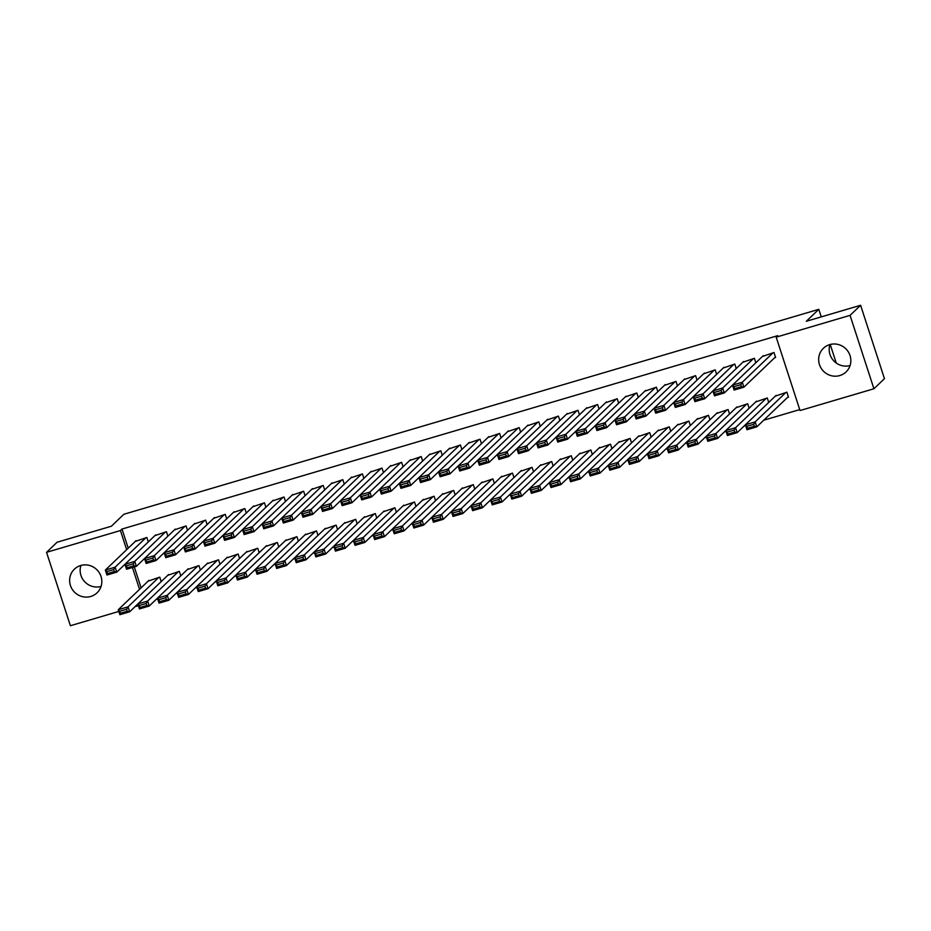<?xml version="1.0" encoding="UTF-8"?>
<svg xmlns="http://www.w3.org/2000/svg" width="931" height="931" viewBox="0 0 931 931"><rect width="100%" height="100%" fill="white"/><g stroke="black" fill="none" stroke-linecap="round" stroke-linejoin="round"><path stroke-width="1.4" d="M80.683 565.524A16.374 15.827 46.2 0 1 97.045 592.826A16.374 15.827 46.2 0 1 71.99 588.927A16.374 15.827 46.2 0 1 80.683 565.524M829.719 344.621A16.374 15.827 46.2 0 1 846.07 371.923A16.374 15.827 46.2 0 1 821.026 368.036A16.374 15.827 46.2 0 1 829.719 344.621M156.187 599.389L157.688 598.947M175.784 593.606L177.286 593.163M195.382 587.833L196.883 587.391M214.98 582.05L216.481 581.607M234.577 576.277L236.078 575.824M254.175 570.494L255.688 570.051M273.772 564.71L275.285 564.267M293.37 558.937L294.883 558.484M312.967 553.154L314.48 552.711M332.565 547.37L334.078 546.928M352.162 541.598L353.675 541.155M371.76 535.814L373.273 535.372M391.369 530.03L392.87 529.588M410.967 524.258L412.468 523.816M430.564 518.474L432.065 518.032M450.162 512.69L451.663 512.248M469.759 506.918L471.261 506.476M489.357 501.134L490.858 500.692M508.954 495.35L510.456 494.908M528.552 489.578L530.053 489.136M548.15 483.794L549.651 483.352M567.747 478.022L569.248 477.568M587.345 472.238L588.846 471.796M606.942 466.454L608.443 466.012M626.54 460.682L628.041 460.228M646.137 454.898L647.639 454.456M665.735 449.114L667.236 448.672M685.332 443.342L686.834 442.9M704.93 437.558L706.431 437.116M724.527 431.775L726.029 431.332M744.125 426.002L745.626 425.56M763.723 420.218L799.717 409.605M138.405 605.674L135.03 606.663M118.807 611.446L70.395 625.725L46.55 552.327L120.436 530.542L126.651 549.674M46.55 552.327L57.082 542.238L111.371 526.236L123.858 514.273L818.803 309.325L806.316 321.288L860.605 305.275L884.45 378.673L873.918 388.762L800.032 410.548L776.186 337.15L850.061 315.365L873.918 388.762M836.247 363.02L830.231 344.482M821.258 316.877L818.803 309.325M180.789 575.824L179.346 571.366L167.743 575.335M167.894 536.151L166.451 531.694L154.849 535.662M219.984 564.267L218.541 559.81L206.938 563.767M207.101 524.595L205.646 520.138L194.055 524.095M259.179 552.711L257.736 548.254L246.133 552.211M246.296 513.028L244.841 508.582L233.25 512.539M298.374 541.144L296.931 536.687L285.328 540.655M285.491 501.472L284.036 497.014L272.446 500.983M337.569 529.588L336.126 525.131L324.523 529.099M324.686 489.915L323.232 485.458L311.641 489.415M376.776 518.032L375.321 513.575L363.718 517.531M363.881 478.359L362.427 473.902L350.836 477.859M415.971 506.464L414.516 502.007L402.925 505.975M403.076 466.792L401.622 462.335L390.031 466.303M455.166 494.908L453.711 490.451L442.12 494.419M442.272 455.236L440.829 450.779L429.226 454.747M494.361 483.352L492.906 478.895L481.315 482.852M481.467 443.68L480.024 439.223L468.421 443.179M533.556 471.784L532.101 467.339L520.51 471.295M520.662 432.112L519.219 427.655L507.616 431.623M572.751 460.228L571.297 455.771L559.706 459.739M559.857 420.556L558.414 416.099L546.811 420.067M611.946 448.672L610.503 444.215L598.901 448.172M599.052 409L597.609 404.543L586.006 408.5M651.141 437.116L649.698 432.659L638.096 436.616M638.247 397.444L636.804 392.987L625.201 396.943M690.337 425.548L688.893 421.091L677.291 425.06M677.442 385.876L675.999 381.419L664.397 385.387M729.532 413.992L728.089 409.535L716.486 413.504M716.637 374.32L715.194 369.863L703.592 373.831M768.727 402.436L767.284 397.979L755.681 401.936M755.844 362.764L754.389 358.307L742.798 362.264M776.186 337.15L777.746 335.66L121.996 529.052L128.21 548.184M134.308 566.956L141.105 587.857M774.615 357.772L775.604 357.481L773.987 352.523L762.396 356.492M787.51 397.444L788.487 397.153L786.881 392.195L775.279 396.164M736.246 368.536L734.792 364.079L723.189 368.048M749.129 408.209L747.686 403.751L736.084 407.72M697.04 380.104L695.597 375.647L683.994 379.604M709.934 419.776L708.491 415.319L696.888 419.276M657.845 391.66L656.402 387.203L644.799 391.171M670.739 431.332L669.296 426.875L657.693 430.844M618.65 403.216L617.206 398.759L605.604 402.727M631.544 442.888L630.101 438.431L618.498 442.4M579.454 414.784L578.011 410.327L566.409 414.283M592.349 454.456L590.894 449.999L579.303 453.956M540.259 426.34L538.816 421.883L527.214 425.839M553.154 466.012L551.699 461.555L540.108 465.512M501.064 437.896L499.621 433.439L488.019 437.407M513.959 477.568L512.504 473.111L500.913 477.079M461.869 449.452L460.426 444.995L448.823 448.963M474.763 489.124L473.309 484.667L461.718 488.635M422.674 461.02L421.231 456.562L409.628 460.519M435.568 500.692L434.114 496.235L422.523 500.191M383.479 472.576L382.024 468.118L370.433 472.087M396.373 512.248L394.919 507.791L383.328 511.759M344.284 484.132L342.829 479.674L331.238 483.643M357.167 523.804L355.723 519.347L344.121 523.315M305.089 495.699L303.634 491.242L292.043 495.199M317.971 535.372L316.528 530.914L304.926 534.871M265.894 507.255L264.439 502.798L252.848 506.755M278.776 546.928L277.333 542.47L265.731 546.427M226.699 518.811L225.244 514.354L213.653 518.323M239.581 558.484L238.138 554.026L226.536 557.995M187.503 530.367L186.049 525.91L174.458 529.879M200.386 570.04L198.943 565.594L187.34 569.551M148.297 541.935L146.854 537.478L135.251 541.435M161.191 581.607L159.748 577.15L148.145 581.107M132.446 567.514L139.545 589.346M860.605 305.275L850.061 315.365M121.996 529.052L120.436 530.542M850.073 365.546A16.374 15.827 46.2 0 1 829.963 344.551M101.037 586.449A16.374 15.827 46.2 0 1 80.927 565.454M773.009 352.814L742.286 382.222L743.904 387.18L775.442 356.992M741.437 386.621L743.904 387.18L734.105 390.077L732.488 385.12L742.286 382.222L740.797 384.631L733.942 386.656L734.582 388.634L741.437 386.621L740.797 384.631M763.211 355.7L732.488 385.12L733.942 386.656M734.105 390.077L734.582 388.634M785.904 392.486L755.181 421.894L756.787 426.852L746.988 429.75L745.382 424.792L776.105 395.372M788.324 396.664L756.787 426.852L754.331 426.293L753.691 424.303L746.825 426.328L747.477 428.307L754.331 426.293M746.825 426.328L745.382 424.792L755.181 421.894L753.691 424.303M747.477 428.307L746.988 429.75M753.412 358.598L722.689 388.006L724.306 392.963L732.499 385.12M721.839 392.393L724.306 392.963L714.508 395.85L712.89 390.892L722.689 388.006L721.199 390.415L714.345 392.44L714.985 394.418L721.839 392.393L721.199 390.415M743.613 361.484L712.89 390.892L714.345 392.44M714.508 395.85L714.985 394.418M733.814 364.37L703.091 393.79L704.709 398.747L712.89 390.904M702.242 398.177L704.709 398.747L694.91 401.633L693.292 396.676L703.091 393.79L701.602 396.187L694.735 398.212L695.387 400.202L702.242 398.177L701.602 396.187M724.015 367.268L693.292 396.676L694.735 398.212M694.91 401.633L695.387 400.202M766.306 398.27L735.583 427.678L737.189 432.636L727.39 435.522L725.784 430.564L756.507 401.156M745.382 424.792L737.189 432.636L734.734 432.065L734.093 430.087L727.227 432.112L727.879 434.09L734.734 432.065M727.227 432.112L725.784 430.564L735.583 427.678L734.093 430.087M727.879 434.09L727.39 435.522M746.709 404.042L715.986 433.462L717.592 438.42L707.793 441.306L706.187 436.348L736.91 406.94M725.784 430.576L717.592 438.42L715.136 437.849L714.496 435.859L707.63 437.884L708.282 439.874L715.136 437.849M707.63 437.884L706.187 436.348L715.986 433.462L714.496 435.859M708.282 439.874L707.793 441.306M714.217 370.154L683.494 399.562L685.111 404.52L693.292 396.687M682.644 403.961L685.111 404.52L675.312 407.417L673.695 402.46L683.494 399.562L682.004 401.971L675.138 403.996L675.79 405.974L682.644 403.961L682.004 401.971M704.418 373.04L673.695 402.46L675.138 403.996M675.312 407.417L675.79 405.974M694.619 375.938L663.896 405.346L665.514 410.303L673.695 402.46M663.047 409.733L665.514 410.303L655.715 413.189L654.097 408.232L663.896 405.346L662.407 407.755L655.54 409.78L656.192 411.758L663.047 409.733L662.407 407.755M684.82 378.824L654.097 408.232L655.54 409.78M655.715 413.189L656.192 411.758M727.111 409.826L696.388 439.234L697.994 444.192L688.195 447.089L686.589 442.132L717.312 412.712M706.187 436.36L697.994 444.192L695.538 443.633L694.898 441.643L688.032 443.668L688.672 445.646L695.538 443.633M688.032 443.668L686.589 442.132L696.388 439.234L694.898 441.643M688.672 445.646L688.195 447.089M707.502 415.61L676.79 445.018L678.396 449.976L668.598 452.862L666.992 447.904L697.703 418.496M686.589 442.132L678.396 449.976L675.941 449.405L675.289 447.427L668.435 449.452L669.075 451.43L675.941 449.405M668.435 449.452L666.992 447.904L676.79 445.018L675.289 447.427M669.075 451.43L668.598 452.862M675.022 381.71L644.299 411.13L645.916 416.087L654.097 408.244M643.449 415.517L645.916 416.087L636.117 418.973L634.5 414.016L644.299 411.13L642.809 413.527L635.943 415.552L636.595 417.542L643.449 415.517L642.809 413.527M665.223 384.596L634.5 414.016L635.943 415.552M636.117 418.973L636.595 417.542M687.904 421.382L657.193 450.802L658.799 455.759L649 458.646L647.394 453.688L678.105 424.28M666.992 447.916L658.799 455.759L656.343 455.189L655.692 453.199L648.837 455.224L649.477 457.214L656.343 455.189M648.837 455.224L647.394 453.688L657.193 450.802L655.692 453.199M649.477 457.214L649 458.646M655.424 387.494L624.701 416.902L626.319 421.859L634.5 414.016M623.851 421.289L626.319 421.859L616.52 424.757L614.902 419.788L624.701 416.902L623.211 419.311L616.345 421.336L616.997 423.314L623.851 421.289L623.211 419.311M645.625 390.38L614.902 419.788L616.345 421.336M616.52 424.757L616.997 423.314M668.307 427.166L637.595 456.574L639.201 461.532L629.403 464.429L627.797 459.472L658.508 430.052M647.394 453.7L639.201 461.532L636.746 460.961L636.094 458.983L629.24 461.008L629.88 462.986L636.746 460.961M629.24 461.008L627.797 459.472L637.595 456.574L636.094 458.983M629.88 462.986L629.403 464.429M635.826 393.266L605.103 422.686L606.721 427.643L614.902 419.8M604.254 427.073L606.721 427.643L596.922 430.529L595.305 425.572L605.103 422.686L603.614 425.095L596.748 427.108L597.399 429.098L604.254 427.073L603.614 425.095M626.028 396.164L595.305 425.572L596.748 427.108M596.922 430.529L597.399 429.098M616.229 399.05L585.506 428.458L587.112 433.427L595.305 425.583M584.656 432.857L587.112 433.427L577.313 436.313L575.707 431.356L585.506 428.458L584.016 430.867L577.15 432.892L577.802 434.882L584.656 432.857L584.016 430.867M606.43 401.936L575.707 431.356L577.15 432.892M577.313 436.313L577.802 434.882M596.631 404.834L565.908 434.242L567.514 439.199L575.707 431.356M565.059 438.629L567.514 439.199L557.716 442.097L556.11 437.128L565.908 434.242L564.419 436.651L557.553 438.676L558.204 440.654L565.059 438.629L564.419 436.651M586.833 407.72L556.11 437.128L557.553 438.676M557.716 442.097L558.204 440.654M577.034 410.606L546.311 440.026L547.917 444.983L556.11 437.139M545.461 444.413L547.917 444.983L538.118 447.869L536.512 442.912L546.311 440.026L544.821 442.434L537.955 444.448L538.607 446.438L545.461 444.413L544.821 442.434M567.235 413.504L536.512 442.912L537.955 444.448M538.118 447.869L538.607 446.438M557.436 416.39L526.713 445.798L528.319 450.767L536.512 442.923M525.864 450.197L528.319 450.767L518.52 453.653L516.914 448.695L526.713 445.798L525.224 448.207L518.358 450.232L519.009 452.21L525.864 450.197L525.224 448.207M547.637 419.276L516.914 448.695L518.358 450.232M518.52 453.653L519.009 452.21M537.839 422.174L507.116 451.582L508.722 456.539L516.914 448.695M506.266 455.969L508.722 456.539L498.923 459.425L497.317 454.468L507.116 451.582L505.626 453.991L498.76 456.015L499.412 457.994L506.266 455.969L505.626 453.991M528.04 425.06L497.317 454.468L498.76 456.015M498.923 459.425L499.412 457.994M518.23 427.946L487.518 457.365L489.124 462.323L497.317 454.479M486.669 461.753L489.124 462.323L479.325 465.209L477.719 460.251L487.518 457.365L486.029 459.774L479.162 461.788L479.802 463.778L486.669 461.753L486.029 459.774M508.431 430.844L477.719 460.251L479.162 461.788M479.325 465.209L479.802 463.778M498.632 433.73L467.921 463.138L469.527 468.095L477.719 460.263M467.071 467.537L469.527 468.095L459.728 470.993L458.122 466.035L467.921 463.138L466.419 465.547L459.565 467.571L460.205 469.55L467.071 467.537L466.419 465.547M488.833 436.616L458.122 466.035L459.565 467.571M459.728 470.993L460.205 469.55M479.034 439.513L448.323 468.921L449.929 473.879L458.122 466.035M447.474 473.309L449.929 473.879L440.13 476.765L438.524 471.808L448.323 468.921L446.822 471.33L439.967 473.355L440.607 475.334L447.474 473.309L446.822 471.33M469.236 442.4L438.524 471.808L439.967 473.355M440.13 476.765L440.607 475.334M459.437 445.286L428.726 474.705L430.331 479.663L438.524 471.819M427.876 479.093L430.331 479.663L420.533 482.549L418.927 477.591L428.726 474.705L427.224 477.103L420.37 479.128L421.01 481.118L427.876 479.093L427.224 477.103M449.638 448.183L418.927 477.591L420.37 479.128M420.533 482.549L421.01 481.118M439.839 451.07L409.128 480.477L410.734 485.435L418.927 477.603M408.278 484.876L410.734 485.435L400.935 488.333L399.329 483.375L409.128 480.477L407.627 482.886L400.772 484.911L401.412 486.89L408.278 484.876L407.627 482.886M430.041 453.956L399.329 483.375L400.772 484.911M400.935 488.333L401.412 486.89M420.242 456.853L389.53 486.261L391.136 491.219L399.329 483.375M388.681 490.649L391.136 491.219L381.338 494.105L379.732 489.147L389.53 486.261L388.029 488.67L381.175 490.695L381.815 492.674L388.681 490.649L388.029 488.67M410.443 459.739L379.732 489.147L381.175 490.695M381.338 494.105L381.815 492.674M400.644 462.626L369.933 492.045L371.539 497.003L379.732 489.159M369.083 496.432L371.539 497.003L361.74 499.889L360.134 494.931L369.933 492.045L368.432 494.442L361.577 496.467L362.217 498.457L369.083 496.432L368.432 494.442M390.845 465.523L360.134 494.931L361.577 496.467M361.74 499.889L362.217 498.457M381.047 468.409L350.335 497.817L351.941 502.775L360.134 494.943M349.486 502.205L351.941 502.775L342.143 505.673L340.537 500.715L350.335 497.817L348.834 500.226L341.98 502.251L342.62 504.23L349.486 502.205L348.834 500.226M371.248 471.295L340.537 500.715L341.98 502.251M342.143 505.673L342.62 504.23M361.449 474.182L330.738 503.601L332.344 508.559L340.537 500.715M329.888 507.989L332.344 508.559L322.545 511.445L320.939 506.487L330.738 503.601L329.237 506.01L322.382 508.023L323.022 510.013L329.888 507.989L329.237 506.01M351.65 477.079L320.939 506.487L322.382 508.023M322.545 511.445L323.022 510.013M341.852 479.965L311.14 509.373L312.746 514.343L320.939 506.499M310.291 513.772L312.746 514.343L302.947 517.229L301.341 512.271L311.14 509.373L309.639 511.782L302.784 513.807L303.425 515.797L310.291 513.772L309.639 511.782M332.053 482.852L301.341 512.271L302.784 513.807M302.947 517.229L303.425 515.797M322.254 485.749L291.543 515.157L293.149 520.115L301.341 512.271M290.693 519.545L293.149 520.115L283.35 523.013L281.732 518.043L291.543 515.157L290.041 517.566L283.187 519.591L283.827 521.569L290.693 519.545L290.041 517.566M312.455 488.635L281.732 518.043L283.187 519.591M283.35 523.013L283.827 521.569M302.656 491.521L271.933 520.941L273.551 525.899L281.744 518.055M271.084 525.328L273.551 525.899L263.752 528.785L262.135 523.827L271.933 520.941L270.444 523.35L263.589 525.363L264.229 527.353L271.084 525.328L270.444 523.35M292.858 494.419L262.135 523.827L263.589 525.363M263.752 528.785L264.229 527.353M283.059 497.305L252.336 526.713L253.954 531.682L262.146 523.839M251.486 531.112L253.954 531.682L244.155 534.569L242.537 529.611L252.336 526.713L250.846 529.122L243.992 531.147L244.632 533.137L251.486 531.112L250.846 529.122M273.26 500.191L242.537 529.611L243.992 531.147M244.155 534.569L244.632 533.137M263.461 503.089L232.738 532.497L234.356 537.455L242.549 529.611M231.889 536.884L234.356 537.455L224.557 540.352L222.94 535.383L232.738 532.497L231.249 534.906L224.394 536.931L225.034 538.909L231.889 536.884L231.249 534.906M253.663 505.975L222.94 535.383L224.394 536.931M224.557 540.352L225.034 538.909M243.864 508.861L213.141 538.281L214.758 543.239L222.951 535.395M212.291 542.668L214.758 543.239L204.96 546.125L203.342 541.167L213.141 538.281L211.651 540.69L204.797 542.703L205.437 544.693L212.291 542.668L211.651 540.69M234.065 511.759L203.342 541.167L204.797 542.703M204.96 546.125L205.437 544.693M648.709 432.938L617.998 462.358L619.604 467.315L609.805 470.202L608.199 465.244L638.91 435.836M627.797 459.472L619.604 467.315L617.148 466.745L616.497 464.767L609.642 466.792L610.282 468.77L617.148 466.745M609.642 466.792L608.199 465.244L617.998 462.358L616.497 464.767M610.282 468.77L609.805 470.202M629.112 438.722L598.4 468.142L600.006 473.099L590.207 475.985L588.601 471.028L619.313 441.608M608.199 465.256L600.006 473.099L597.551 472.529L596.899 470.539L590.045 472.564L590.685 474.554L597.551 472.529M590.045 472.564L588.601 471.028L598.4 468.142L596.899 470.539M590.685 474.554L590.207 475.985M609.514 444.506L578.803 473.914L580.409 478.871L570.61 481.769L569.004 476.8L599.715 447.392M588.601 471.028L580.409 478.871L577.953 478.301L577.301 476.323L570.447 478.348L571.087 480.326L577.953 478.301M570.447 478.348L569.004 476.8L578.803 473.914L577.301 476.323M571.087 480.326L570.61 481.769M589.917 450.278L559.205 479.698L560.811 484.655L551.012 487.541L549.406 482.584L580.118 453.176M569.004 476.812L560.811 484.655L558.356 484.085L557.704 482.107L550.849 484.12L551.489 486.11L558.356 484.085M550.849 484.12L549.406 482.584L559.205 479.698L557.704 482.107M551.489 486.11L551.012 487.541M570.319 456.062L539.608 485.47L541.214 490.439L531.415 493.325L529.809 488.368L560.52 458.948M549.406 482.595L541.214 490.439L538.758 489.869L538.106 487.879L531.252 489.904L531.892 491.894L538.758 489.869M531.252 489.904L529.809 488.368L539.608 485.47L538.106 487.879M531.892 491.894L531.415 493.325M550.721 461.846L520.01 491.254L521.616 496.211L511.817 499.109L510.211 494.14L540.923 464.732M529.809 488.368L521.616 496.211L519.161 495.641L518.509 493.663L511.654 495.688L512.294 497.666L519.161 495.641M511.654 495.688L510.211 494.14L520.01 491.254L518.509 493.663M512.294 497.666L511.817 499.109M531.124 467.618L500.413 497.038L502.018 501.995L492.22 504.881L490.614 499.924L521.325 470.516M510.211 494.152L502.018 501.995L499.563 501.425L498.911 499.447L492.057 501.46L492.697 503.45L499.563 501.425M492.057 501.46L490.614 499.924L500.413 497.038L498.911 499.447M492.697 503.45L492.22 504.881M511.526 473.402L480.803 502.81L482.421 507.779L472.622 510.665L471.005 505.708L501.728 476.288M490.614 499.935L482.421 507.779L479.965 507.209L479.314 505.219L472.459 507.244L473.099 509.222L479.965 507.209M472.459 507.244L471.005 505.708L480.803 502.81L479.314 505.219M473.099 509.222L472.622 510.665M491.929 479.186L461.206 508.594L462.823 513.551L453.025 516.437L451.407 511.48L482.13 482.072M471.016 505.708L462.823 513.551L460.356 512.981L459.716 511.003L452.862 513.028L453.502 515.006L460.356 512.981M452.862 513.028L451.407 511.48L461.206 508.594L459.716 511.003M453.502 515.006L453.025 516.437M472.331 484.958L441.608 514.378L443.226 519.335L433.427 522.221L431.809 517.264L462.532 487.856M451.419 511.491L443.226 519.335L440.759 518.765L440.119 516.775L433.264 518.8L433.904 520.79L440.759 518.765M433.264 518.8L431.809 517.264L441.608 514.378L440.119 516.775M433.904 520.79L433.427 522.221M452.734 490.742L422.011 520.15L423.628 525.107L413.83 528.005L412.212 523.047L442.935 493.628M431.821 517.275L423.628 525.107L421.161 524.549L420.521 522.559L413.667 524.584L414.307 526.562L421.161 524.549M413.667 524.584L412.212 523.047L422.011 520.15L420.521 522.559M414.307 526.562L413.83 528.005M433.136 496.526L402.413 525.934L404.031 530.891L394.232 533.777L392.614 528.82L423.337 499.412M412.224 523.047L404.031 530.891L401.564 530.321L400.924 528.342L394.069 530.367L394.709 532.346L401.564 530.321M394.069 530.367L392.614 528.82L402.413 525.934L400.924 528.342M394.709 532.346L394.232 533.777M413.539 502.298L382.816 531.717L384.433 536.675L374.634 539.561L373.017 534.603L403.74 505.196M392.626 528.831L384.433 536.675L381.966 536.105L381.326 534.115L374.471 536.14L375.112 538.13L381.966 536.105M374.471 536.14L373.017 534.603L382.816 531.717L381.326 534.115M375.112 538.13L374.634 539.561M393.941 508.082L363.218 537.49L364.836 542.447L355.037 545.345L353.419 540.387L384.142 510.968M373.028 534.615L364.836 542.447L362.368 541.889L361.728 539.899L354.874 541.923L355.514 543.902L362.368 541.889M354.874 541.923L353.419 540.387L363.218 537.49L361.728 539.899M355.514 543.902L355.037 545.345M374.343 513.865L343.62 543.273L345.238 548.231L335.439 551.117L333.822 546.16L364.545 516.752M353.419 540.387L345.238 548.231L342.771 547.661L342.131 545.682L335.265 547.707L335.916 549.686L342.771 547.661M335.265 547.707L333.822 546.16L343.62 543.273L342.131 545.682M335.916 549.686L335.439 551.117M354.746 519.638L324.023 549.057L325.641 554.015L315.842 556.901L314.224 551.943L344.947 522.535M333.822 546.171L325.641 554.015L323.173 553.445L322.533 551.455L315.667 553.48L316.319 555.47L323.173 553.445M315.667 553.48L314.224 551.943L324.023 549.057L322.533 551.455M316.319 555.47L315.842 556.901M335.148 525.421L304.425 554.829L306.043 559.787L296.244 562.685L294.627 557.727L325.35 528.308M314.224 551.943L306.043 559.787L303.576 559.217L302.936 557.238L296.07 559.263L296.721 561.242L303.576 559.217M296.07 559.263L294.627 557.727L304.425 554.829L302.936 557.238M296.721 561.242L296.244 562.685M315.551 531.194L284.828 560.613L286.445 565.571L276.647 568.457L275.029 563.499L305.752 534.091M294.627 557.727L286.445 565.571L283.978 565.001L283.338 563.022L276.472 565.036L277.124 567.026L283.978 565.001M276.472 565.036L275.029 563.499L284.828 560.613L283.338 563.022M277.124 567.026L276.647 568.457M295.953 536.978L265.23 566.385L266.848 571.355L257.049 574.241L255.431 569.283L286.154 539.864M275.029 563.511L266.848 571.355L264.381 570.784L263.741 568.794L256.875 570.819L257.526 572.809L264.381 570.784M256.875 570.819L255.431 569.283L265.23 566.385L263.741 568.794M257.526 572.809L257.049 574.241M276.356 542.761L245.633 572.169L247.25 577.127L237.452 580.025L235.834 575.055L266.557 545.647M255.431 569.283L247.25 577.127L244.783 576.557L244.143 574.578L237.277 576.603L237.929 578.582L244.783 576.557M237.277 576.603L235.834 575.055L245.633 572.169L244.143 574.578M237.929 578.582L237.452 580.025M256.758 548.534L226.035 577.953L227.641 582.911L217.842 585.797L216.236 580.839L246.959 551.431M235.834 575.067L227.641 582.911L225.186 582.341L224.546 580.362L217.679 582.375L218.331 584.365L225.186 582.341M217.679 582.375L216.236 580.839L226.035 577.953L224.546 580.362M218.331 584.365L217.842 585.797M224.266 514.645L193.543 544.053L195.161 549.011L203.354 541.179M192.694 548.452L195.161 549.011L185.362 551.908L183.744 546.951L193.543 544.053L192.054 546.462L185.199 548.487L185.839 550.465L192.694 548.452L192.054 546.462M214.467 517.531L183.744 546.951L185.199 548.487M185.362 551.908L185.839 550.465M237.161 554.317L206.438 583.725L208.044 588.695L198.245 591.581L196.639 586.623L227.362 557.204M216.236 580.851L208.044 588.695L205.588 588.124L204.948 586.134L198.082 588.159L198.734 590.149L205.588 588.124M198.082 588.159L196.639 586.623L206.438 583.725L204.948 586.134M198.734 590.149L198.245 591.581M204.669 520.429L173.946 549.837L175.563 554.795L183.756 546.951M173.096 554.224L175.563 554.795L165.765 557.681L164.147 552.723L173.946 549.837L172.456 552.246L165.602 554.271L166.242 556.249L173.096 554.224L172.456 552.246M194.87 523.315L164.147 552.723L165.602 554.271M165.765 557.681L166.242 556.249M217.563 560.101L186.84 589.509L188.446 594.467L178.647 597.365L177.041 592.395L207.764 562.987M196.639 586.623L188.446 594.467L185.991 593.897L185.35 591.918L178.484 593.943L179.136 595.921L185.991 593.897M178.484 593.943L177.041 592.395L186.84 589.509L185.35 591.918M179.136 595.921L178.647 597.365M185.071 526.201L154.348 555.621L155.966 560.578L164.147 552.735M153.499 560.008L155.966 560.578L146.167 563.464L144.549 558.507L154.348 555.621L152.859 558.018L145.992 560.043L146.644 562.033L153.499 560.008L152.859 558.018M175.272 529.099L144.549 558.507L145.992 560.043M146.167 563.464L146.644 562.033M197.966 565.873L167.243 595.293L168.848 600.251L159.05 603.137L157.444 598.179L188.167 568.771M177.041 592.407L168.848 600.251L166.393 599.68L165.753 597.702L158.887 599.715L159.538 601.705L166.393 599.68M158.887 599.715L157.444 598.179L167.243 595.293L165.753 597.702M159.538 601.705L159.05 603.137M165.474 531.985L134.751 561.393L136.368 566.351L144.549 558.519M133.901 565.792L136.368 566.351L126.569 569.248L124.952 564.291L134.751 561.393L133.261 563.802L126.395 565.827L127.047 567.805L133.901 565.792L133.261 563.802M155.675 534.871L124.952 564.291L126.395 565.827M126.569 569.248L127.047 567.805M178.368 571.657L147.645 601.065L149.251 606.023L139.452 608.921L137.846 603.963L168.569 574.543M157.444 598.191L149.251 606.023L146.795 605.464L146.155 603.474L139.289 605.499L139.941 607.478L146.795 605.464M139.289 605.499L137.846 603.963L147.645 601.065L146.155 603.474M139.941 607.478L139.452 608.921M145.876 537.769L115.153 567.177L116.771 572.134L124.952 564.291M114.304 571.564L116.771 572.134L106.972 575.021L105.354 570.063L115.153 567.177L113.663 569.586L106.797 571.611L107.449 573.589L114.304 571.564L113.663 569.586M136.077 540.655L105.354 570.063L106.797 571.611M106.972 575.021L107.449 573.589M158.759 577.441L128.047 606.849L129.653 611.807L119.855 614.693L118.249 609.735L148.96 580.327M137.846 603.963L129.653 611.807L127.198 611.236L126.558 609.258L119.692 611.283L120.332 613.261L127.198 611.236M119.692 611.283L118.249 609.735L128.047 606.849L126.558 609.258M120.332 613.261L119.855 614.693"/></g></svg>
